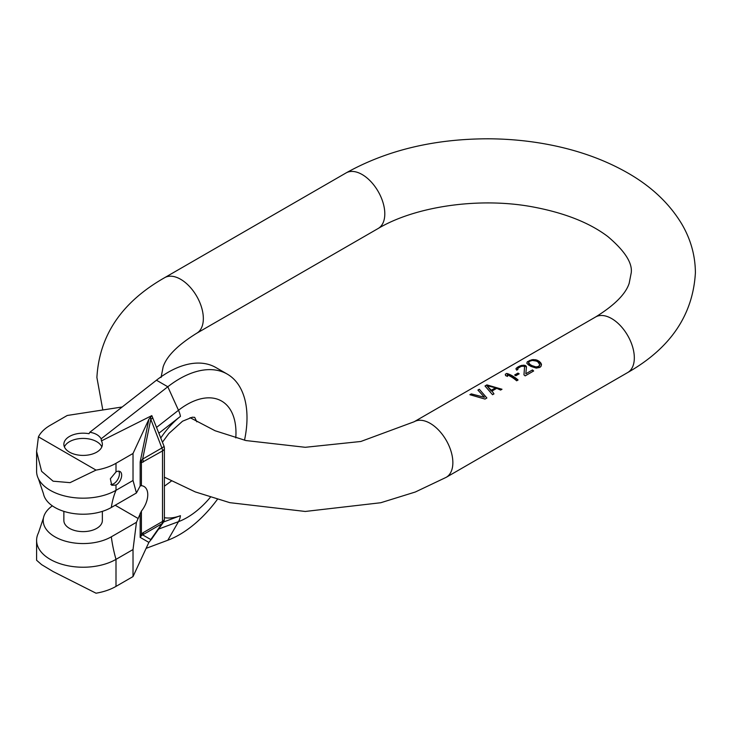 <?xml version="1.0" encoding="UTF-8"?>
<svg xmlns="http://www.w3.org/2000/svg" width="732" height="732" viewBox="0 0 732 732"><rect width="100%" height="100%" fill="white"/><g stroke="black" fill="none" stroke-linecap="round" stroke-linejoin="round"><path stroke-width="1.1" d="M535.87 359.815L532.036 359.677L527.296 361.764L526.848 363.337L528.806 365.177A32.08 18.52 60 0 1 530.975 366.43L536.245 368.105L539.813 367.427L540.985 366.403L541.433 364.115L539.484 361.526A32.08 18.52 -120 0 0 537.306 360.272L535.87 359.815L535.87 360.592L530.133 360.281L527.296 361.919L526.848 362.999M537.306 360.272L537.306 361.151L535.87 360.592M484.996 399.077L486.881 397.988L479.323 389.25L477.904 390.074L484.493 397.32L471.289 393.889L469.871 394.713L484.996 399.077M502.006 389.25L486.881 384.886L484.996 385.984L492.554 394.713L493.972 393.889L492.023 391.044L496.744 388.308L500.587 390.074L502.006 389.25M515.859 375.745L519.171 373.842A32.08 18.52 -120 0 0 517.963 373.082L514.651 374.994A32.08 18.52 60 0 1 515.859 375.745M521.175 366.384L523.563 366.174A32.08 18.52 60 0 1 524.048 366.384L524.542 367.116L523.956 374.866A32.08 18.52 60 0 1 525.164 375.882L533.665 370.978A32.08 18.52 -120 0 0 532.466 369.953L525.841 373.778L526.445 366.805L525.466 365.57A32.08 18.52 -120 0 0 524.981 365.36L521.87 365.323L517.835 367.016L515.959 368.736L516.71 370.136L517.89 369.45L517.872 368.297L521.175 366.384M516.655 380.796L518.073 379.981A32.08 18.52 -120 0 0 506.736 373.43L505.318 374.244L505.583 375.617A32.08 18.52 60 0 1 507.514 376.431L507.249 374.885A32.08 18.52 60 0 1 516.655 380.796M486.835 398.016L479.323 389.25M471.289 393.889L469.999 394.722M484.493 397.32L471.289 393.981M479.323 389.342L477.969 390.119M486.881 384.886L485.06 386.029M501.905 389.314L486.881 384.977M492.023 391.044L493.926 393.917M495.546 387.777L495.546 388.61L491.291 391.062L486.908 385.727L495.546 387.777L491.291 390.229L486.908 385.727M491.291 390.229L491.291 391.062M518.43 374.262L517.963 373.082M517.963 373.997L515.419 375.461M517.643 368.882L517.689 369.568M516.426 368.04L515.968 369.01M517.835 367.016L516.426 368.196M518.787 366.476L517.835 367.098M520.443 365.726L518.787 366.558M521.87 365.323L520.443 365.881M523.783 365.112L523.783 365.625L521.87 365.607M524.981 365.36L524.981 366.046L523.783 365.625M525.466 365.57L525.466 366.32L524.981 366.046M526.189 366.165L526.189 367.016L525.466 366.32M526.372 367.519L526.189 367.016M525.841 373.778L532.466 369.953M533.591 371.014L532.466 370.365M524.542 367.116L523.984 374.894M533.463 359.522L533.463 360.025M534.909 359.632L534.909 360.309M541.442 365.122L540.454 363.246L537.306 361.151M539.768 364.746L538.606 366.814L535.989 367.491L531.917 366.494L529.016 364.554L528.513 362.615L529.675 361.251L532.292 360.428L536.364 361.077A32.08 18.52 60 0 1 538.057 362.056L539.768 364.746L538.606 366.412L535.989 366.933L531.917 365.597A32.08 18.52 -120 0 0 530.224 364.627L528.513 362.615M541.433 364.115L541.433 364.627M540.939 363.109L540.939 363.795M540.454 362.459L540.454 363.246M539.484 361.526L539.484 362.413M530.224 364.627L530.224 365.524M529.016 364.554L529.016 363.767M539.548 365.533L539.548 365.991M537.178 366.897L537.178 367.354M535.989 366.933L535.989 367.491M533.601 366.412L533.601 367.199M531.917 365.597L531.917 366.494M518 380.018L506.736 373.43M507.249 374.885L507.386 376.367M506.736 373.512L505.327 374.327M141.404 485.682A17.961 10.376 -60 0 1 144.039 486.496A17.961 10.376 -60 0 1 141.404 511.101L141.404 534.021L141.688 535.385L142.639 534.863A6.414 3.706 -120 0 0 143.243 532.594L162.504 521.477L162.504 450.939L141.404 462.761L141.404 485.682L140.16 485.984L140.16 461.91L141.404 462.761L141.688 460.163L142.639 459.092L150.783 419.308A6.414 1.354 -21.2 0 0 152.704 417.826L151.826 415.611L101.437 440.893L101.162 438.816C99.04 435.33 95.261 433.143 89.816 432.264L156.456 380.219A95.434 55.101 -60 0 1 215.894 367.546L227.24 374.089A95.434 55.101 120 0 0 167.802 386.771L101.162 438.816M122.18 406.983L67.234 415.483L50.224 425.31A46.519 26.855 0 0 0 38.43 436.839L96.038 470.1A46.519 26.855 0 0 0 116.004 463.292L133.023 453.465L148.88 419.29L140.16 461.91L141.688 460.163M148.88 419.29L150.636 417.194L150.783 419.308L161.9 447.975A6.414 3.706 60 0 1 162.504 450.939A6.414 3.706 0 0 0 164.389 448.323A6.414 6.414 0 0 0 163.95 445.998A6.414 1.354 -21.2 0 1 161.9 447.975L142.639 459.092A6.414 3.706 -120 0 1 143.243 462.066M133.023 453.465L133.023 480.494L136.445 492.975L140.16 485.984M141.404 511.101L136.445 522.309L111.328 536.812A39.903 23.04 180 0 1 65.816 541.277A39.903 23.04 180 0 1 43.462 517.954A39.903 23.04 180 0 1 52.347 505.849M63.867 511.366L63.867 520.516A19.252 11.108 0 0 0 75.753 530.782A19.252 11.108 0 0 0 96.725 528.376A19.252 11.108 0 0 0 102.361 520.516L102.361 511.366M43.462 517.954L38.439 532.905A46.519 26.855 0 0 0 36.6 540.381A46.519 26.855 0 0 0 65.313 565.186A46.519 26.855 0 0 0 116.004 559.367A115.482 66.676 60 0 1 111.328 536.812M136.445 522.309L133.023 549.549L133.023 576.569L116.004 586.396A46.519 26.855 180 0 1 96.038 593.204L53.116 571.555L41.614 564.637L36.6 560.255L36.6 540.381M133.023 576.569L148.88 542.394L151.826 538.725M146.116 548.35L167.802 540.243A95.434 55.101 120 0 0 217.386 499.38M244.506 440.216A95.434 55.101 120 0 0 227.24 374.089M152.704 417.826L163.95 445.998M164.389 448.323L164.389 518.851A6.414 3.706 0 0 1 162.504 521.477A6.414 3.706 60 0 1 161.9 523.746A6.414 5.06 35.1 0 0 163.218 522.547L152.1 538.368A6.414 5.06 -144.9 0 1 150.783 539.566L150.636 540.298M141.688 535.385L140.16 537.361L141.404 534.021L143.243 532.594M133.023 549.549L116.004 559.367L116.004 586.396M150.636 417.194L151.826 415.611M89.816 432.264L89.02 433.719A19.252 11.108 0 0 0 69.503 436.437A19.252 11.108 180 0 0 63.867 444.297A19.252 11.108 180 0 0 75.753 454.563A19.252 11.108 180 0 0 96.725 452.156A19.252 11.108 0 0 0 102.361 444.297A19.252 11.108 0 0 0 101.437 440.893M64.407 446.913A19.252 11.108 180 0 1 69.503 441.68A19.252 11.108 180 0 1 88.316 438.834A19.252 11.108 180 0 1 101.821 446.913M116.004 463.292L116.004 471.93L110.349 478.765L111.749 485.289L116.004 485.032L116.004 490.312A46.519 26.855 180 0 1 38.439 478.801A46.519 26.855 180 0 1 36.6 471.326L36.6 451.443L41.614 471.326L53.116 481.189L70.043 482.653L96.038 470.1M38.43 436.839L36.6 451.443M116.004 471.93A8.015 4.63 -60 0 1 120.021 471.536A8.015 4.63 -60 0 1 121.247 477.959A8.015 4.63 -60 0 1 116.004 485.032M38.439 478.801L43.462 493.752A39.903 23.04 0 0 0 69.924 512.922A39.903 23.04 0 0 0 111.328 507.477A115.482 66.676 -120 0 1 116.004 490.312L133.023 480.494M118.721 471.161A8.015 4.63 -60 0 1 113.734 483.715A8.015 4.63 -60 0 1 110.797 484.465M111.328 507.477L136.445 492.975M627.681 372.551L446.218 477.319A32.08 18.52 -120 0 0 452.861 462.633A32.08 18.52 -120 0 0 438.852 430.352A32.08 18.52 -120 0 0 414.138 421.76L595.601 316.983A32.08 18.52 60 0 1 620.324 325.584A32.08 18.52 60 0 1 634.324 357.866A32.08 18.52 -120 0 1 627.681 372.551C670.411 348.249 692.984 314.98 695.4 272.734C695.263 255.541 690.743 239.346 681.849 224.138C669.268 203.221 650.858 185.946 626.601 172.304C603.744 159.43 577.804 150.197 548.762 144.607C529.09 140.828 508.96 138.897 488.363 138.796C434.213 138.851 386.789 150.225 346.08 172.926A32.08 18.52 60 0 1 370.804 181.518A32.08 18.52 60 0 1 384.803 213.808A32.08 18.52 -120 0 1 378.16 228.494L196.698 333.261A32.08 18.52 60 0 0 203.34 318.576A32.08 18.52 60 0 0 189.332 286.294A32.08 18.52 60 0 0 164.618 277.693C121.887 301.996 99.314 335.265 96.899 377.511L102.809 409.984M115.189 505.245L138.192 518.531M167.802 540.243L178.489 521.66L158.624 529.08M235.777 437.901A69.256 39.986 -60 0 0 235.969 432.777A69.256 39.986 120 0 0 178.489 410.277L167.802 386.771L156.456 380.219M158.963 433.152L180.447 416.371A20.048 9.388 -128 0 0 178.489 410.277L156.721 427.278M210.377 497.248A69.256 39.986 -60 0 1 178.489 521.66A20.048 13.414 -110.5 0 0 180.447 515.685A61.753 35.658 -60 0 1 164.389 517.698M180.447 515.685L163.565 521.989M150.783 539.566L161.9 523.746L142.639 534.863L150.783 539.566M140.16 513.288L140.16 537.361L148.88 542.394M180.447 416.371A61.753 35.658 120 0 0 160.82 437.928M414.138 421.76L360.839 441.478L305.281 447.298L245.888 440.545L215.062 430.736L190.091 417.67M346.08 172.926L164.618 277.693M378.16 228.494C414.751 206.634 478.353 196.935 531.954 206.753C564.189 212.701 589.498 222.647 607.88 236.592C624.716 250.856 632.503 262.907 631.24 272.734L629.172 283.33C625.686 294.035 614.496 305.253 595.601 316.983M161.058 377.511L163.126 366.915C166.612 356.219 177.803 345.001 196.698 333.261M446.218 477.319L415.3 492.014L380.75 502.738L305.262 511.458L229.793 502.664L195.27 491.913L164.389 477.191M171.38 481.052L164.389 486.194M151.67 539.1L152.1 538.359M163.218 522.547A6.414 6.414 0 0 0 164.389 518.851M162.467 442.174L168.827 433.536L182.543 421.211L192.306 417.213L194.694 417.35L196.798 421.815"/></g></svg>
